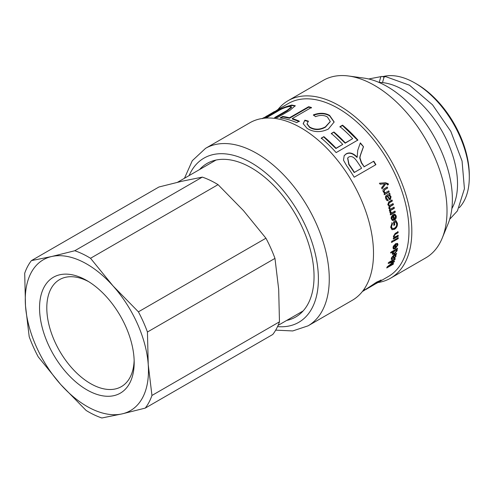 <?xml version="1.0" encoding="UTF-8"?>
<svg xmlns="http://www.w3.org/2000/svg" width="494" height="494" viewBox="0 0 494 494"><rect width="100%" height="100%" fill="white"/><g stroke="black" fill="none" stroke-linecap="round" stroke-linejoin="round"><path stroke-width="0.74" d="M286.699 320.415A88.648 51.178 -120 0 0 295.684 317.006A88.648 51.178 -120 0 0 295.684 214.643A88.648 51.178 -120 0 0 207.042 163.465A88.648 51.178 -120 0 0 206.863 163.57A88.648 51.178 -120 0 0 199.588 169.541M184.478 178.266L192.277 160.717L205.56 148.342A102.48 59.169 -120 0 1 308.04 207.511A102.48 59.169 -120 0 1 308.04 325.849L352.284 300.303A102.48 59.169 -120 0 0 352.284 181.965A102.48 59.169 -120 0 0 249.803 122.802L205.56 148.342A102.48 59.169 -120 0 0 205.35 148.466M274.602 111.718L277.955 109.557M363.874 290.645L376.718 282.068L381.269 280.061L377.484 282.79L388.278 276.56A99.918 57.687 -120 0 0 388.278 161.186A99.918 57.687 -120 0 0 288.36 103.499L277.443 109.804M275.214 111.385L272.12 112.941C275.096 111.101 275.269 111.039 272.645 112.756M274.738 111.953L274.485 111.508L262.913 118.381M264.938 117.232L266.748 115.973M384.295 183.824L380.114 184.25A99.918 57.687 -120 0 0 379.633 183.206L385.53 182.737L388.228 183.725L388.426 184.441L387.716 184.984L387.531 184.355L385.839 183.725L382.109 188.751A99.918 57.687 -120 0 0 381.64 187.652L384.721 183.749A99.918 57.687 -120 0 0 384.709 183.725L384.449 183.793M384.326 188.665L387.234 186.985A99.918 57.687 60 0 1 387.66 188.029L384.789 189.684L384.036 191.678L385.332 192.74L388.809 190.912A99.918 57.687 60 0 1 389.204 191.944L384.486 194.667A99.918 57.687 -120 0 0 384.128 193.741L384.795 193.352A99.918 57.687 -120 0 0 384.789 193.327L383.258 191.863C382.696 190.32 383.048 189.258 384.326 188.665M391.291 218.842C390.797 217.428 391.501 216.014 393.409 214.594A99.918 57.687 60 0 1 394.286 219.064L395.558 216.316L394.274 215.304L394.156 214.205L394.953 214.198L396.225 215.94C396.503 217.805 395.867 219.225 394.298 220.182L392.464 220.534L391.291 218.842M394.626 215.298L394.274 215.304M393.49 221.929L395.904 220.534L397.411 223.288C397.621 225.943 396.657 227.95 394.521 229.309L392.026 229.704L390.674 227.259L392.131 222.85L392.495 223.689L391.415 226.832L392.378 228.599L394.36 228.253C396.102 227.141 396.861 225.659 396.639 223.794L395.632 221.831L394.422 222.528A99.918 57.687 60 0 1 394.755 224.9L393.984 225.35A99.918 57.687 -120 0 0 393.49 221.929M393.699 237.546L394.156 237.768L393.335 236.478L395.169 233.446L398.078 231.766A99.918 57.687 60 0 1 398.127 232.723L395.256 234.384L394.033 236.274L394.428 237.151L398.207 235.36A99.918 57.687 60 0 1 398.22 236.286L393.496 239.016A99.918 57.687 -120 0 0 393.49 238.176L394.156 237.793A99.918 57.687 -120 0 0 394.156 237.768L393.866 237.67M391.699 241.48L392.606 240.955A99.918 57.687 60 0 1 392.594 241.881L391.686 242.4A99.918 57.687 -120 0 0 391.699 241.48M393.496 240.442L398.22 237.713A99.918 57.687 60 0 1 398.207 238.639L393.49 241.362A99.918 57.687 -120 0 0 393.496 240.442M397.12 248.124L397.009 248.908L396.404 249.279L397.262 250.495L394.41 254.009L392.52 254.391L392.316 253.385L393.175 251.674L390.84 253.002A99.918 57.687 -120 0 0 390.958 252.156L397.479 248.389A99.918 57.687 60 0 1 397.367 249.18L396.768 249.532A99.918 57.687 60 0 1 396.762 249.55L397.09 249.655M393.175 251.674A99.918 57.687 -120 0 0 393.175 251.656L392.816 251.384L390.482 252.73M357.73 150.343L360.336 142.871A99.918 57.687 60 0 1 363.498 146.73C360.206 155.968 360.28 155.406 359.959 157.882L361.602 162.798A99.918 57.687 60 0 1 364.177 166.737L373.779 161.198A99.918 57.687 60 0 1 375.915 164.656L354.179 177.21A99.918 57.687 -120 0 0 346.72 165.867L343.497 160.186L344.195 155.641L346.109 153.881C349.517 151.961 353.204 153.066 357.168 157.185L357.73 150.343M339.965 126.649L342.546 125.155A99.918 57.687 60 0 1 357.884 140.043L336.142 152.597A99.918 57.687 -120 0 0 321.291 138.11L323.86 136.628A99.918 57.687 60 0 1 336.081 148.231L342.737 144.39A99.918 57.687 -120 0 0 331.326 133.473L333.913 131.978A99.918 57.687 60 0 1 345.318 142.896L352.673 138.653A99.918 57.687 -120 0 0 339.965 126.649M315.524 116.664L313.406 114.867C319.661 112.601 325.077 112.793 329.646 115.442L334.16 121.975L328.399 129.02C320.841 132.658 313.746 132.454 307.114 128.403L303.18 123.667L304.878 120.159L308.367 121.141L307.07 123.833L309.615 127.001C314.635 129.922 319.908 129.86 325.429 126.828L330.258 121.487L327.442 117.016C324.039 115.009 320.063 114.892 315.524 116.664M280.079 117.949L282.642 116.467A99.918 57.687 60 0 1 289.465 117.776L308.639 106.704A99.918 57.687 60 0 1 311.43 107.494L292.257 118.56A99.918 57.687 60 0 1 299.271 121.141L296.709 122.617A99.918 57.687 -120 0 0 280.079 117.949M264.5 118.196L275.158 112.045C279.011 109.273 284.538 106.939 291.732 105.055L295.258 105.728L289.817 110.415L277.233 117.677A99.918 57.687 -120 0 0 274.627 117.578L287.144 110.347L291.46 106.84L289.336 106.537C285.365 107.21 281.395 108.841 277.424 111.428L265.896 118.085M377.484 282.79L376.206 283.519M365.912 288.885L366.165 289.33L377.533 282.685L378.429 281.951L378.157 281.518L376.243 282.346M377.533 282.685C379.176 281.475 378.398 281.753 375.212 283.507L366.573 289.07M366.147 289.299L365.19 289.787M363.64 289.848L364.603 289.286A99.918 57.687 60 0 1 363.084 290.608M388.766 262.37L395.286 258.603A99.918 57.687 60 0 1 395.052 259.369L389.587 262.518A99.918 57.687 60 0 1 389.587 262.536L394.465 261.11A99.918 57.687 60 0 1 394.212 261.808L388.018 266.674A99.918 57.687 60 0 1 388.006 266.692L393.557 263.487A99.918 57.687 60 0 1 393.261 264.204L386.734 267.964A99.918 57.687 -120 0 0 387.203 266.84L393.409 261.981A99.918 57.687 -120 0 0 393.409 261.962L388.432 263.438A99.918 57.687 -120 0 0 388.766 262.37M396.108 253.805L395.472 254.391L396.108 255.997L394.323 258.343L393.44 258.479L393.397 256.133L391.952 257.942L392.551 258.621L392.236 259.436L391.378 259.486L391.328 258.208L393.52 255.361L396.626 253.342A99.918 57.687 60 0 1 396.447 254.188L395.855 254.713M391.625 258.362L392.551 258.621M393.045 247.722C392.958 246.512 393.909 245.209 395.898 243.82A99.918 57.687 60 0 1 395.564 247.698L397.33 245.203L397.102 244.456L396.466 244.4L396.633 243.431L397.596 243.486L397.991 244.82L395.293 248.673L393.385 249.001L393.045 247.722M390.569 213.445L391.081 213.532L389.964 212.723L389.964 211.525L390.785 211.451L391.341 212.92L395.077 211.142A99.918 57.687 60 0 1 395.311 212.161L390.587 214.884A99.918 57.687 -120 0 0 390.377 213.964L391.087 213.55A99.918 57.687 -120 0 0 391.081 213.532L390.735 213.494M388.778 201.898L392.02 200.027A99.918 57.687 60 0 1 392.347 201.064L389.365 202.787L388.543 204.547L389.463 205.492L393.119 203.645A99.918 57.687 60 0 1 393.415 204.683L390.346 206.455L389.575 208.128L390.39 209.061L394.119 207.252A99.918 57.687 60 0 1 394.385 208.283L389.661 211.006A99.918 57.687 -120 0 0 389.426 210.086L390.081 209.709A99.918 57.687 -120 0 0 390.075 209.684L388.821 208.314L389.167 206.109L387.778 204.707L388.778 201.898M387.179 196.309L386.858 196.322C386.049 196.519 385.833 197.236 386.203 198.471L387.642 199.527L388.204 200.607C387.166 200.941 386.37 200.305 385.82 198.693C385.234 196.736 385.542 195.605 386.753 195.303L389.68 193.21A99.918 57.687 60 0 1 390.075 194.296L389.568 194.846L391.057 196.686L390.384 199.557L389.754 199.73L387.179 196.309C386.37 196.507 386.154 197.23 386.53 198.465L387.969 199.533L388.204 200.607L387.642 200.694M387.413 199.576L387.969 199.533M377.941 282.531A102.48 59.169 -120 0 0 390.606 278.178A102.48 59.169 -120 0 0 390.606 159.84A102.48 59.169 -120 0 0 288.126 100.671A102.48 59.169 -120 0 0 287.922 100.795A102.48 59.169 -120 0 0 278.023 109.464M390.606 278.178L425.791 257.862A102.48 59.169 -120 0 0 442.247 238.052A102.48 59.169 -120 0 0 425.791 139.524A102.48 59.169 -120 0 0 348.696 76.014A102.48 59.169 -120 0 0 323.311 80.361L288.126 100.671M442.247 238.052L448.089 223.763A92.125 53.191 -120 0 0 433.3 135.195A92.125 53.191 -120 0 0 363.992 78.101L348.696 76.014M451.856 208.598A76.86 44.374 -120 0 0 457.524 183.966A76.86 44.374 -120 0 0 379.009 82.424M382.967 76.582A76.86 44.374 60 0 1 414.954 83.029A76.86 44.374 60 0 1 469.3 177.167A76.86 44.374 60 0 1 459.247 207.721M469.3 177.167L469.3 175.074A74.298 42.898 -120 0 0 416.763 84.079L414.954 83.029M262.438 118.492C264.259 117.356 264.21 117.43 262.289 118.702M264.024 118.14L263.771 117.696L262.468 118.443M389.365 193.228L390.075 194.296M389.754 194.303L389.568 194.846M389.247 194.858L390.729 196.68L390.056 199.545L389.587 199.712M387.876 200.595L387.481 200.675M388.784 195.519L387.494 195.957C388.123 197.489 388.852 198.322 389.673 198.452M390.001 198.458L390.34 196.803L388.945 195.501L387.815 195.945C388.451 197.489 389.179 198.329 390.001 198.458L389.513 198.526M387.494 195.957L387.815 195.945M391.693 200.008L392.347 201.064M392.014 201.039L389.037 202.762L388.21 204.516L389.303 205.455M392.786 203.608L393.415 204.683M393.082 204.639L390.007 206.412L389.235 208.079L390.235 209.018M393.774 207.196L394.385 208.283M394.039 208.221L389.321 210.944M390.439 211.383L390.445 212.229L391.18 212.865M394.731 211.068L395.311 212.161M394.959 212.08L390.241 214.804M395.533 243.585L395.2 247.445L395.564 247.698M396.892 244.376L396.515 244.129M397.398 243.394L397.627 244.573L394.934 248.408L393.224 248.846M395.169 245.117L393.699 247.346L393.928 248.105L394.904 248.031A99.918 57.687 -120 0 0 395.169 245.117L394.811 244.876L393.341 247.093L393.78 247.939M396.089 253.885L396.447 254.188M395.472 254.391L395.756 255.688L395.305 256.726M395.002 257.146L393.323 258.245M392.236 259.436L391.89 259.122L392.199 258.313L391.606 257.64L393.045 255.836L393.397 256.133M391.89 259.122L391.248 259.264M395.41 255.342L394.027 255.769C393.817 256.942 393.984 257.528 394.533 257.528L395.527 256.17L395.41 255.342L395.058 255.046L393.675 255.472C393.465 256.639 393.638 257.22 394.181 257.213M393.724 257.288L394.533 257.528M393.675 255.472L394.027 255.769M394.743 258.918L395.052 259.369M394.706 259.041L389.241 262.197L389.587 262.518L389.241 262.197M394.119 260.776L393.866 261.474L394.212 261.808M393.866 261.474L393.341 261.894M387.741 266.42L388.006 266.692L387.037 267.248M392.921 263.852L393.261 264.204M388.086 263.111L393.07 261.629L393.409 261.962M380.615 280.135L378.287 281.722M265.686 118.097L275.38 112.502C279.24 109.73 284.754 107.402 291.917 105.525L295.288 105.975M275.566 117.597L287.304 110.817L291.633 107.309L291.46 106.84M280.839 118.047L282.772 116.936L289.558 118.239L289.465 117.776M282.772 116.936L282.642 116.467M289.558 118.239L308.738 107.167L308.639 106.704M308.738 107.167L311.51 107.945M299.315 121.58L292.337 119.017L292.257 118.56M313.443 115.306C319.692 113.033 325.089 113.219 329.64 115.855L334.135 122.16M303.205 123.889L304.878 120.159M304.915 120.598L308.386 121.573M307.089 124.05L309.608 127.415C314.604 130.317 319.859 130.249 325.385 127.217L330.239 121.672M339.891 127.014L342.472 125.519L357.724 140.333M342.472 125.519L342.546 125.155M321.217 138.474L323.86 136.628M323.78 136.992L335.939 148.533L336.081 148.231M335.939 148.533L342.737 144.39M331.246 133.831L333.913 131.978M333.827 132.343L345.176 143.198L345.318 142.896M345.176 143.198L352.673 138.653M360.169 143.149L363.498 146.73M363.312 146.984C360.003 156.197 360.077 155.635 359.749 158.099L361.38 163.001L364.177 166.737M363.942 166.916L373.779 161.198M373.538 161.377L375.668 164.823M344.102 155.777L345.936 154.147C349.344 152.226 353.019 153.313 356.964 157.413L357.168 157.185M347.628 158.055L348.801 164.576A99.405 57.39 60 0 1 354.186 172.548L361.596 168.232A99.918 57.687 -120 0 0 356.748 161.007C353.945 156.975 351.259 155.672 348.684 157.104L347.72 157.932L349.011 164.354A99.918 57.687 60 0 1 354.42 172.369L361.596 168.232M397.009 248.908L397.367 249.18M396.41 249.26L396.768 249.532M396.404 249.279L396.91 250.217L394.058 253.718L392.372 254.212M392.718 252.311L393.101 253.527L394.57 253.169L396.62 250.791L396.466 250.18L395.083 250.483L392.989 252.916L393.101 253.527M396.466 250.18L394.725 250.211L393.101 251.6M397.855 237.503L398.207 238.639M397.849 238.417L393.125 241.146M392.242 240.745L392.594 241.881M392.23 241.659L391.322 242.184M397.719 231.581L398.127 232.723M397.763 232.538L394.891 234.199L393.669 236.083L394.261 237.009M397.843 235.156L398.22 236.286M397.855 236.083L393.138 238.812M395.546 220.41L397.059 223.152C397.262 225.795 396.299 227.79 394.163 229.148L391.853 229.617M391.773 222.726L392.495 223.689M392.137 223.56L391.057 226.69L392.211 228.506M394.422 222.528L395.632 221.831M394.07 222.399L394.755 224.9M394.403 224.764L393.625 225.208M393.063 214.507L393.934 218.953L394.286 219.064M394.78 214.168L395.873 215.835C396.151 217.693 395.509 219.108 393.94 220.065L392.292 220.466M392.971 216.02L391.946 218.465L392.711 219.49L393.613 219.385A99.918 57.687 -120 0 0 392.971 216.02L392.619 215.927L391.594 218.36L392.539 219.416M386.926 187.035L387.66 188.029M387.358 188.066L384.48 189.727L383.727 191.715L385.178 192.746M388.5 190.937L389.204 191.944M388.889 191.962L384.165 194.692M379.343 183.293L385.493 182.749M385.234 182.805L387.926 183.78L388.426 184.441M388.123 184.497L387.413 185.04M381.806 188.807L385.839 183.725M31.406 260.622L51.635 256.522A87.111 50.295 -120 0 0 25.497 305.829A87.111 50.295 -120 0 0 60.725 384.511L38.242 356.89A94.792 54.729 60 0 1 29.202 336.71L25.497 305.829L24.7 273.268A94.792 54.729 60 0 1 31.406 260.622L158.932 186.998L182.076 181.218L202.305 177.118L74.779 250.742A94.792 54.729 60 0 1 90.526 258.276L113.009 285.896L138.406 311.838A94.792 54.729 60 0 1 147.44 332.017L148.237 364.578L151.948 395.459A94.792 54.729 60 0 1 145.242 408.106L122.098 413.886L101.863 417.986A94.792 54.729 60 0 1 86.123 410.452L60.725 384.511A87.111 50.295 -120 0 0 122.098 413.886A87.111 50.295 -120 0 0 148.237 364.578A87.111 50.295 -120 0 0 113.009 285.896A87.111 50.295 -120 0 0 51.635 256.522L74.779 250.742M145.242 408.106L272.762 334.481A94.792 54.729 -120 0 0 279.468 321.829L151.948 395.459M279.468 321.829L278.678 289.274L274.967 258.393A94.792 54.729 -120 0 0 265.933 238.207L138.406 311.838M147.44 332.017L274.967 258.393M265.933 238.207L243.443 210.592L218.052 184.651A94.792 54.729 -120 0 0 202.305 177.118M90.526 258.276L218.052 184.651M106.945 297.326A66.912 38.631 -120 0 0 86.87 280.573A66.912 38.631 -120 0 0 39.551 307.886A66.912 38.631 -120 0 0 86.87 389.84A66.912 38.631 -120 0 0 134.183 362.522A66.912 38.631 -120 0 0 106.945 297.326M134.146 360.367A61.787 35.673 60 0 1 121.382 386.623A61.787 35.673 60 0 1 59.595 350.95A61.787 35.673 60 0 1 59.595 279.604A61.787 35.673 60 0 1 88.716 281.679M379.188 82.424L380.812 76.774L382.121 76.416L383.85 77.138M385.635 76.619L384.116 76.959L382.492 82.609M189.109 175.586A94.792 54.729 60 0 1 203.775 158.247A94.792 54.729 60 0 1 306.86 228.864A94.792 54.729 60 0 1 277.548 326.602M390.729 196.68L391.057 196.686M390.056 199.545L390.384 199.557M386.203 198.471L386.53 198.465M387.778 195.791L388.099 195.778M389.037 202.762L389.365 202.787M388.21 204.516L388.543 204.547M390.007 206.412L390.346 206.455M389.235 208.079L389.575 208.128M390.445 212.229L390.791 212.297M397.627 244.573L397.991 244.82M394.934 248.408L395.293 248.673M393.341 247.093L393.699 247.346M395.756 255.688L396.108 255.997M393.977 258.029L394.323 258.343M391.606 257.64L391.952 257.942M393.965 255.305L394.317 255.608M392.137 261.919L392.483 262.252M379.472 280.975L379.738 281.413M374.958 283.118L375.212 283.507M291.917 105.525L291.732 105.055M275.38 112.502L275.158 112.045M287.304 110.817L287.144 110.347M329.64 115.855L329.646 115.442M309.608 127.415L309.615 127.001M325.385 127.217L325.429 126.828M396.91 250.217L397.262 250.495M394.058 253.718L394.41 254.009M392.631 252.638L392.989 252.916M394.725 250.211L395.083 250.483M394.891 234.199L395.256 234.384M393.669 236.083L394.033 236.274M397.059 223.152L397.411 223.288M394.163 229.148L394.521 229.309M391.057 226.69L391.415 226.832M395.873 215.835L396.225 215.94M393.94 220.065L394.298 220.182M391.594 218.36L391.946 218.465M384.48 189.727L384.789 189.684M383.727 191.715L384.036 191.678M308.04 325.849L292.751 330.943L275.701 330.14M363.961 290.602L362.386 291.509M388.63 195.513L388.945 195.501M389.13 205.455L389.463 205.492M390.05 209.005L390.39 209.061M390.989 212.846L391.341 212.92M396.744 244.215L397.102 244.456M393.564 247.852L393.928 248.105M307.083 124.272L307.07 123.833M330.227 121.864L330.258 121.487M394.064 236.953L394.428 237.151M392.014 228.444L392.378 228.599M392.36 219.379L392.711 219.49M385.017 192.771L385.332 192.74M216.026 160.05L177.537 182.274M303.137 310.93L278.097 325.385M382.109 76.416L368.678 78.972M449.676 219.268L457.432 210.858L464.428 188.751L462.057 160.995L450.812 131.367L432.522 104.802L409.495 85.209L385.66 76.619"/></g></svg>
